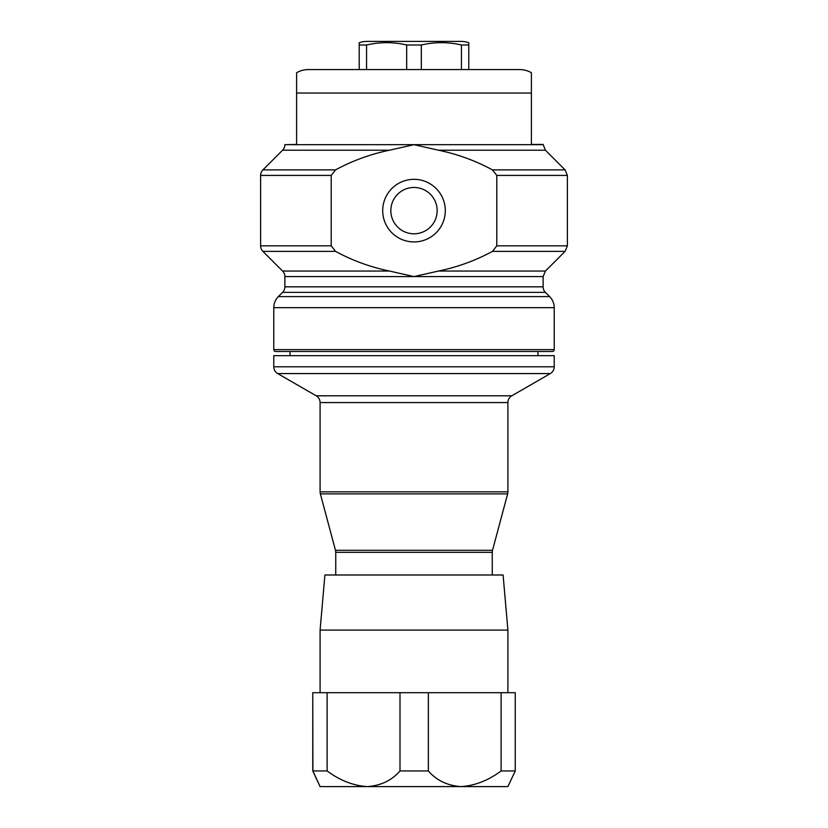 <?xml version="1.0" encoding="UTF-8"?>
<svg xmlns="http://www.w3.org/2000/svg" width="828" height="828" viewBox="0 0 828 828"><rect width="100%" height="100%" fill="white"/><g stroke="black" fill="none" stroke-linecap="round" stroke-linejoin="round"><path stroke-width="1.24" d="M437.163 210.633A23.163 23.163 0 0 0 414 187.47A23.163 23.163 0 0 0 390.837 210.633A23.163 23.163 0 0 0 414 233.796A23.163 23.163 0 0 0 437.163 210.633M324.907 574.994L503.093 574.994L507.906 630.087L320.094 630.087L324.907 574.994M320.094 786.6L312.756 770.951L312.756 692.694L312.901 770.951L327.122 770.951C339.884 780.431 353.245 785.658 367.187 786.6L320.094 786.6L312.901 770.951M507.906 692.694L507.906 630.087M320.094 692.694L320.094 630.087M382.702 210.633A31.298 31.298 0 0 0 414 241.931A31.298 31.298 0 0 0 445.298 210.633A31.298 31.298 0 0 0 414 179.334A31.298 31.298 0 0 0 382.702 210.633M461.444 45.002L468.783 45.002L468.783 42.735L468.783 69.573L461.444 69.573L461.444 45.002C448.093 41.886 434.721 41.886 421.328 45.002L421.328 69.573L461.444 69.573M468.783 42.735A23.536 23.536 0 0 0 460.958 41.4L367.042 41.4L460.958 41.4M359.217 69.573L359.217 42.735A23.536 23.536 0 0 1 367.042 41.4M359.217 42.735L359.217 45.002L366.556 45.002L366.556 69.573M406.672 69.573L406.672 45.002C393.321 41.886 379.948 41.886 366.556 45.002M406.672 45.002L421.328 45.002M296.61 72.719L296.61 144.445L284.873 144.672A7.825 7.825 0 0 1 282.586 150.21L262.911 169.885A7.825 7.825 0 0 0 260.613 175.412L260.613 245.844A7.825 7.825 0 0 0 262.911 251.381L282.586 271.056A7.825 7.825 0 0 1 284.873 276.593L284.873 286.83A7.825 7.825 0 0 1 282.586 292.367L278.353 296.6A15.649 15.649 0 0 0 273.768 307.674L273.768 349.613A1.873 1.873 0 0 0 275.641 351.496L552.359 351.496A1.873 1.873 0 0 0 554.232 349.613L554.232 307.674A15.649 15.649 0 0 0 549.647 296.6L545.414 292.367A7.825 7.825 0 0 1 543.127 286.83L543.127 276.593L545.414 271.056L565.089 251.381L567.387 245.844L567.387 175.412L565.089 169.885L545.414 150.21L543.127 144.445L531.39 144.445L531.39 72.719L531.39 93.046L296.61 93.046L296.61 72.719A23.474 23.474 0 0 1 308.358 69.573L519.642 69.573A23.474 23.474 0 0 1 531.39 72.719M414 241.931A31.298 31.298 0 0 0 445.298 210.633A31.298 31.298 0 0 0 414 179.334A31.298 31.298 0 0 0 382.702 210.633A31.298 31.298 0 0 0 414 241.931M565.089 251.381L492.453 251.381L496.79 245.844L496.79 175.412L492.453 169.885C475.386 160.653 457.377 154.101 438.436 150.21L414 144.672L389.564 150.21C370.602 154.101 352.593 160.663 335.547 169.885L331.21 175.412L331.21 245.844L335.547 251.381C352.614 260.613 370.623 267.165 389.564 271.056L414 276.593L438.436 271.056C457.398 267.154 475.407 260.603 492.453 251.381L493.654 250.677M273.768 366.794L554.232 366.794L554.232 355.657L273.768 355.657L273.768 366.794A7.825 7.825 0 0 0 277.68 373.563L316.182 395.794A7.825 7.825 0 0 1 320.094 402.574L320.094 491.853A7.825 7.825 0 0 0 320.364 493.881L335.475 550.299A7.825 7.825 0 0 1 335.744 552.328L335.744 574.994M316.182 395.794L511.818 395.794A7.825 7.825 0 0 0 507.906 402.574L320.094 402.574M320.094 491.853L507.906 491.853A7.825 7.825 0 0 1 507.636 493.881L320.364 493.881M335.475 550.299L492.525 550.299A7.825 7.825 0 0 0 492.256 552.328L335.744 552.328M554.232 366.794A7.825 7.825 0 0 1 550.32 373.563L277.68 373.563M492.525 550.299L507.636 493.881M507.906 491.853L507.906 402.574M511.818 395.794L550.32 373.563M537.962 355.657L537.962 351.496M290.038 355.657L290.038 351.496M492.256 574.994L492.256 552.328M312.901 692.694L327.122 692.694L327.122 770.951M399.996 770.951L428.366 770.951C436.553 780.431 447.462 785.658 461.092 786.6L367.187 786.6C380.787 785.679 391.727 780.462 399.996 770.951L399.996 692.694L327.122 692.694M399.996 692.694L428.366 692.694L428.366 770.951M501.106 770.951L515.244 770.951L507.906 786.6L461.092 786.6C474.951 785.679 488.282 780.462 501.106 770.951L501.106 692.694L428.366 692.694M501.106 692.694L515.244 692.694L515.244 770.951M273.768 349.613L554.232 349.613M284.873 144.672L543.127 144.672M282.586 150.21L389.564 150.21M284.873 286.83L543.127 286.83M284.873 276.593L543.127 276.593M282.586 292.367L545.414 292.367M278.353 296.6L549.647 296.6M273.768 307.674L554.232 307.674M282.586 271.056L389.564 271.056M438.436 271.056L545.414 271.056M496.79 245.844L567.387 245.844M496.79 175.412L567.387 175.412M492.453 169.885L565.089 169.885M438.436 150.21L545.414 150.21M262.911 251.381L335.547 251.381M260.613 245.844L331.21 245.844M260.613 175.412L331.21 175.412M262.911 169.885L335.547 169.885"/></g></svg>
